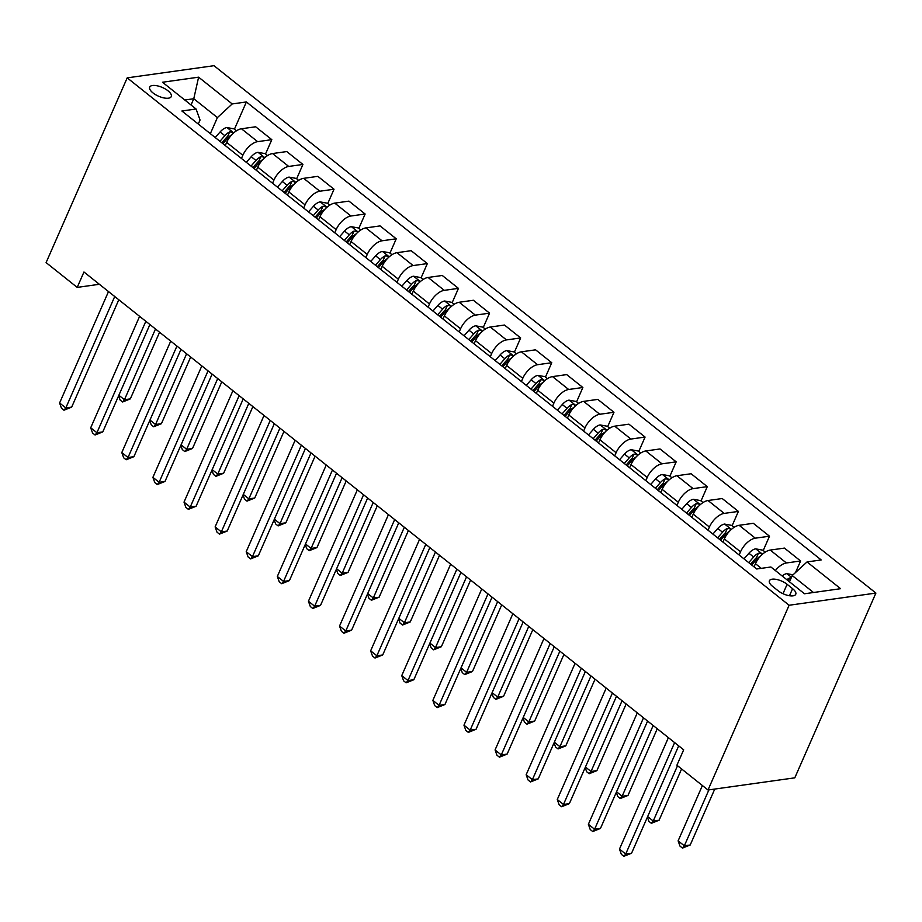 <?xml version="1.0" encoding="UTF-8"?>
<svg xmlns="http://www.w3.org/2000/svg" width="922" height="922" viewBox="0 0 922 922"><rect width="100%" height="100%" fill="white"/><g stroke="black" fill="none" stroke-linecap="round" stroke-linejoin="round"><path stroke-width="1.38" d="M152.971 92.903A11.767 4.76 23.7 0 0 163.92 97.928A11.767 4.76 23.7 0 0 171.25 96.58A11.767 4.76 23.7 0 0 167.988 90.794A11.767 4.76 23.7 0 0 157.04 85.769A11.767 4.76 23.7 0 0 149.698 87.117A11.767 4.76 23.7 0 0 152.971 92.903M875.9 593.077L213.985 65.693L127.201 77.863L789.117 605.247L875.9 593.077L794.799 777.834L708.015 790.004L789.117 605.247M708.015 790.004L676.909 765.214L683.675 749.817L83.96 272.002L77.206 287.399L99.38 284.287M792.586 588.674L787.111 584.306A11.398 4.61 23.7 0 0 776.508 579.442A11.398 4.61 23.7 0 0 769.409 580.745A11.398 4.61 23.7 0 0 772.567 586.346L778.041 590.714A11.398 4.61 23.7 0 0 788.644 595.589A11.398 4.61 23.7 0 0 795.755 594.275A11.398 4.61 23.7 0 0 792.586 588.674L789.486 595.739M813.492 592.5L792.229 575.57L807.027 561.936L821.214 559.942L246.393 101.95L234.43 129.195M807.027 561.936L840.61 588.697L804.491 593.768L770.896 566.995L756.708 568.989L181.888 110.997L196.075 109.003L162.491 82.242L198.61 77.171L232.206 103.944L246.393 101.95M77.206 287.399L46.1 262.609L127.201 77.863M196.075 109.003L200.051 120.01L198.276 124.055M191.027 104.981L193.77 98.735L184.78 100.002M789.486 581.805L792.229 575.57M754.058 566.88L755.452 563.711A14.706 7.376 -51.5 0 1 770.239 550.077L784.426 548.094L800.607 560.979L795.536 572.516M739.133 554.986L740.516 551.817A14.706 7.376 -51.5 0 1 755.314 538.183L769.501 536.201L763.22 550.515M722.952 542.09L724.346 538.932A14.706 7.376 -51.5 0 1 739.133 525.298L753.32 523.304L769.501 536.201M708.027 530.196L709.41 527.038A14.706 7.376 -51.5 0 1 724.208 513.404L738.395 511.41L732.114 525.724M691.857 517.311L693.24 514.153A14.706 7.376 -51.5 0 1 708.027 500.519L722.214 498.525L738.395 511.41M676.921 505.417L678.315 502.248A14.706 7.376 -51.5 0 1 693.102 488.625L707.289 486.632L701.008 500.946M660.751 492.532L662.134 489.363A14.706 7.376 -51.5 0 1 676.921 475.729L691.12 473.747L707.289 486.632M645.815 480.639L647.209 477.469A14.706 7.376 -51.5 0 1 661.996 463.835L676.183 461.841L669.902 476.155M629.645 467.742L631.028 464.584A14.706 7.376 -51.5 0 1 645.815 450.95L660.014 448.956L676.183 461.841M614.709 455.848L616.103 452.69A14.706 7.376 -51.5 0 1 630.89 439.056L645.077 437.063L638.796 451.377M598.539 442.963L599.922 439.794A14.706 7.376 -51.5 0 1 614.709 426.171L628.908 424.178L645.077 437.063M583.603 431.07L584.997 427.9A14.706 7.376 -51.5 0 1 599.784 414.266L613.971 412.284L607.69 426.598M567.433 418.185L568.816 415.015A14.706 7.376 -51.5 0 1 583.614 401.381L597.802 399.387L613.971 412.284M552.497 406.279L553.892 403.121A14.706 7.376 -51.5 0 1 568.678 389.487L582.865 387.494L576.584 401.808M536.327 393.394L537.71 390.237A14.706 7.376 -51.5 0 1 552.509 376.602L566.696 374.609L582.865 387.494M521.391 381.501L522.786 378.331A14.706 7.376 -51.5 0 1 537.572 364.709L551.759 362.715L545.478 377.029M505.221 368.616L506.604 365.446A14.706 7.376 -51.5 0 1 521.403 351.812L535.59 349.83L551.759 362.715M490.297 356.722L491.68 353.552A14.706 7.376 -51.5 0 1 506.466 339.918L520.653 337.936L514.372 352.239M474.115 343.825L475.51 340.667A14.706 7.376 -51.5 0 1 490.297 327.033L504.484 325.04L520.653 337.936M459.191 331.932L460.574 328.774A14.706 7.376 -51.5 0 1 475.36 315.14L489.559 313.146L483.266 327.46M443.009 319.047L444.404 315.889A14.706 7.376 -51.5 0 1 459.191 302.255L473.378 300.261L489.559 313.146M428.085 307.153L429.468 303.983A14.706 7.376 -51.5 0 1 444.254 290.349L458.453 288.367L452.16 302.681M411.904 294.268L413.298 291.098A14.706 7.376 -51.5 0 1 428.085 277.464L442.272 275.482L458.453 288.367M396.979 282.363L398.362 279.205A14.706 7.376 -51.5 0 1 413.148 265.571L427.347 263.577L421.066 277.891M380.798 269.478L382.192 266.32A14.706 7.376 -51.5 0 1 396.979 252.686L411.166 250.692L427.347 263.577M365.873 257.584L367.256 254.426A14.706 7.376 -51.5 0 1 382.054 240.792L396.241 238.798L389.96 253.112M349.692 244.699L351.086 241.529A14.706 7.376 -51.5 0 1 365.873 227.895L380.06 225.913L396.241 238.798M334.767 232.805L336.15 229.636A14.706 7.376 -51.5 0 1 350.948 216.002L365.135 214.019L358.854 228.333M318.586 219.909L319.98 216.751A14.706 7.376 -51.5 0 1 334.767 203.117L348.954 201.123L365.135 214.019M303.661 208.015L305.044 204.857A14.706 7.376 -51.5 0 1 319.842 191.223L334.029 189.229L327.748 203.543M287.491 195.13L288.874 191.972A14.706 7.376 -51.5 0 1 303.661 178.338L317.86 176.344L334.029 189.229M272.555 183.236L273.949 180.067A14.706 7.376 -51.5 0 1 288.736 166.444L302.923 164.45L296.642 178.764M256.385 170.351L257.768 167.182A14.706 7.376 -51.5 0 1 272.555 153.548L286.754 151.565L302.923 164.45M241.449 158.457L242.843 155.288A14.706 7.376 -51.5 0 1 257.63 141.654L271.817 139.66L265.536 153.974M225.279 145.561L226.662 142.403A14.706 7.376 -51.5 0 1 241.449 128.769L255.648 126.775L271.817 139.66M210.343 133.667L217.408 117.578L193.77 98.735L198.61 77.171M775.356 570.545A14.706 7.376 -51.5 0 1 786.408 562.973L800.607 560.979M232.206 103.944L217.408 117.578M674.616 742.613L625.704 854.037L619.48 849.081L668.392 737.658M678.696 745.852L631.57 853.219L625.704 854.037L623.837 856.308L621.347 854.325L619.48 849.081M631.57 853.219L623.837 856.308M793.058 574.798L786.72 573.634A9.739 4.887 128.5 0 0 782.144 575.962M702.403 785.532L678.119 840.864L684.343 845.82L690.209 844.99L714.757 789.059M791.18 577.956L789.52 578.025A9.739 4.887 128.5 0 0 786.881 579.731M690.209 844.99L682.476 848.09L684.343 845.82L708.903 789.877M682.476 848.09L679.987 846.108L678.119 840.864M643.51 717.823L594.598 829.258L588.374 824.303L637.286 712.867M647.59 721.073L600.464 828.44L594.598 829.258L592.731 831.529L590.241 829.546L588.374 824.303M600.464 828.44L592.731 831.529M612.404 693.044L563.492 804.468L557.268 799.512L606.192 688.089M616.484 696.294L569.358 803.65L563.492 804.468L561.625 806.738L559.135 804.756L557.268 799.512M569.358 803.65L561.625 806.738M581.298 668.254L532.386 779.689L526.162 774.734L575.086 663.298M585.378 671.504L538.252 778.871L532.386 779.689L530.519 781.96L528.041 779.977L526.162 774.734M538.252 778.871L530.519 781.96M765.237 552.117L762.794 550.169L755.614 548.844A9.739 4.887 128.5 0 0 748.918 553.246L743.985 558.859M647.647 816.581L653.237 821.029L659.103 820.211L681.6 768.948M762.045 554.595L760.685 553.396L758.414 553.235A9.739 4.887 128.5 0 0 753.643 557.003L748.722 562.616M750.6 564.126L755.233 558.847A4.967 2.489 -51.5 0 1 756.466 557.672L758.414 553.235M751.707 565.002L756.628 559.389A9.739 4.887 -51.5 0 1 760.581 556.047M659.103 820.211L651.37 823.3L653.237 821.029L677.52 765.709M651.37 823.3L648.881 821.318L647.394 817.157M734.131 527.338L731.688 525.39L724.508 524.065A9.739 4.887 128.5 0 0 717.812 528.456L712.89 534.068M616.541 791.802L622.131 796.251L627.997 795.432L657.259 728.772M730.939 529.816L729.59 528.617L727.308 528.456A9.739 4.887 128.5 0 0 722.537 532.225L717.616 537.837M719.494 539.335L724.127 534.068A4.967 2.489 -51.5 0 1 725.36 532.893L727.308 528.456M720.601 540.211L725.522 534.61A9.739 4.887 -51.5 0 1 729.475 531.268M627.997 795.432L620.264 798.521L622.131 796.251L653.179 725.522M620.264 798.521L617.775 796.539L616.288 792.367M703.025 502.548L700.582 500.6L693.402 499.286A9.739 4.887 128.5 0 0 686.706 503.677L681.784 509.29M585.435 767.012L591.025 771.472L596.891 770.642L626.153 703.993M699.833 505.026L698.484 503.838L696.202 503.677A9.739 4.887 128.5 0 0 691.431 507.446L686.51 513.058M688.388 514.557L693.021 509.278A4.967 2.489 -51.5 0 1 694.254 508.103L696.202 503.677M689.495 515.433L694.416 509.82A9.739 4.887 -51.5 0 1 698.38 506.478M596.891 770.642L589.158 773.731L591.025 771.472L622.073 700.743M589.158 773.731L586.669 771.749L585.193 767.588M550.203 643.475L501.28 754.911L495.068 749.955L543.98 638.52M554.272 646.725L507.146 754.081L501.28 754.911L499.424 757.181L496.935 755.199L495.068 749.955M507.146 754.081L499.424 757.181M671.919 477.769L669.476 475.821L662.296 474.496A9.739 4.887 128.5 0 0 655.6 478.887L650.678 484.499M554.329 742.233L559.919 746.682L565.785 745.863L595.047 679.203M668.738 480.247L667.378 479.048L665.096 478.887A9.739 4.887 128.5 0 0 660.325 482.655L655.404 488.268M657.282 489.766L661.915 484.499A4.967 2.489 -51.5 0 1 663.149 483.324L665.096 478.887M658.389 490.654L663.31 485.041A9.739 4.887 -51.5 0 1 667.274 481.699M565.785 745.863L558.052 748.952L559.919 746.682L590.967 675.964M558.052 748.952L555.563 746.97L554.087 742.798M519.098 618.697L470.174 730.12L463.962 725.165L512.874 613.741M523.166 621.947L476.04 729.302L470.174 730.12L468.318 732.391L465.829 730.408L463.962 725.165M476.04 729.302L468.318 732.391M487.992 593.906L439.068 705.342L432.856 700.386L481.768 588.951M492.06 597.156L444.934 704.523L439.068 705.342L437.212 707.612L434.723 705.63L432.856 700.386M444.934 704.523L437.212 707.612M456.886 569.128L407.973 680.563L401.75 675.607L450.662 564.172M460.965 572.378L413.828 679.733L407.973 680.563L406.106 682.822L403.617 680.839L401.75 675.607M413.828 679.733L406.106 682.822M425.78 544.349L376.868 655.773L370.644 650.817L419.556 539.393M429.859 547.587L382.722 654.954L376.868 655.773L375 658.043L372.511 656.061L370.644 650.817M382.722 654.954L375 658.043M394.674 519.559L345.762 630.994L339.538 626.038L388.45 514.603M398.753 522.809L351.616 630.164L345.762 630.994L343.894 633.264L341.405 631.282L339.538 626.038M351.616 630.164L343.894 633.264M640.813 452.99L638.37 451.042L631.19 449.717A9.739 4.887 128.5 0 0 624.494 454.108L619.572 459.721M523.223 717.454L528.813 721.903L534.679 721.073L563.941 654.424M637.632 455.468L636.272 454.269L633.99 454.108A9.739 4.887 128.5 0 0 629.219 457.877L624.298 463.489M626.176 464.988L630.809 459.709A4.967 2.489 -51.5 0 1 632.043 458.534L633.99 454.108M627.283 465.864L632.204 460.251A9.739 4.887 -51.5 0 1 636.168 456.909M534.679 721.073L526.946 724.173L528.813 721.903L559.861 651.174M526.946 724.173L524.468 722.191L522.981 718.019M609.707 428.2L607.264 426.252L600.084 424.927A9.739 4.887 128.5 0 0 593.388 429.329L588.467 434.942M492.129 692.664L497.707 697.113L503.573 696.294L532.835 629.645M606.526 430.678L605.166 429.479L602.884 429.329A9.739 4.887 128.5 0 0 598.113 433.098L593.192 438.711M595.07 440.209L599.703 434.93A4.967 2.489 -51.5 0 1 600.937 433.755L602.884 429.329M596.177 441.085L601.098 435.472A9.739 4.887 -51.5 0 1 605.062 432.13M503.573 696.294L495.852 699.383L497.707 697.113L528.755 626.395M495.852 699.383L493.362 697.401L491.875 693.24M578.601 403.421L576.158 401.473L568.978 400.148A9.739 4.887 128.5 0 0 562.282 404.539L557.361 410.152M461.023 667.885L466.601 672.334L472.467 671.516L501.729 604.855M575.42 405.899L574.06 404.7L571.778 404.539A9.739 4.887 128.5 0 0 567.007 408.308L562.086 413.92M563.976 415.419L568.597 410.152A4.967 2.489 -51.5 0 1 569.842 408.976L571.778 404.539M565.071 416.306L570.003 410.693A9.739 4.887 -51.5 0 1 573.957 407.351M472.467 671.516L464.746 674.604L466.601 672.334L497.65 601.605M464.746 674.604L462.256 672.622L460.77 668.45M547.507 378.642L545.052 376.683L537.872 375.369A9.739 4.887 128.5 0 0 531.176 379.76L526.255 385.373M429.917 643.095L435.495 647.555L441.361 646.725L470.623 580.076M544.314 381.109L542.954 379.922L540.672 379.76A9.739 4.887 128.5 0 0 535.901 383.529L530.98 389.142M532.87 390.64L537.491 385.361A4.967 2.489 -51.5 0 1 538.736 384.186L540.672 379.76M533.965 391.516L538.897 385.903A9.739 4.887 -51.5 0 1 542.851 382.561M441.361 646.725L433.64 649.826L435.495 647.555L466.544 576.826M433.64 649.826L431.15 647.843L429.664 643.671M516.401 353.852L513.946 351.904L506.766 350.579A9.739 4.887 128.5 0 0 500.07 354.982L495.149 360.594M398.811 618.316L404.401 622.765L410.255 621.947L439.517 555.298M513.208 356.33L511.848 355.131L509.578 354.97A9.739 4.887 128.5 0 0 504.807 358.739L499.874 364.351M501.764 365.861L506.385 360.583A4.967 2.489 -51.5 0 1 507.63 359.407L509.578 354.97M502.859 366.737L507.792 361.124A9.739 4.887 -51.5 0 1 511.745 357.782M410.255 621.947L402.534 625.035L404.401 622.765L435.438 552.048M402.534 625.035L400.044 623.053L398.558 618.893M363.568 494.78L314.656 606.203L308.432 601.248L357.344 489.824M367.648 498.03L320.522 605.385L314.656 606.203L312.788 608.474L310.299 606.492L308.432 601.248M320.522 605.385L312.788 608.474M485.295 329.073L482.84 327.126L475.66 325.8A9.739 4.887 128.5 0 0 468.964 330.191L464.043 335.804M367.705 593.538L373.295 597.986L379.149 597.168L408.411 530.507M482.102 331.551L480.742 330.353L478.472 330.191A9.739 4.887 128.5 0 0 473.701 333.96L468.768 339.573M470.658 341.071L475.279 335.804A4.967 2.489 -51.5 0 1 476.524 334.617L478.472 330.191M471.764 341.947L476.686 336.334A9.739 4.887 -51.5 0 1 480.639 333.003M379.149 597.168L371.428 600.257L373.295 597.986L404.332 527.257M371.428 600.257L368.938 598.274L367.452 594.102M332.462 469.99L283.55 581.425L277.326 576.469L326.238 465.034M336.542 473.24L289.416 580.606L283.55 581.425L281.683 583.695L279.193 581.713L277.326 576.469M289.416 580.606L281.683 583.695M454.189 304.283L451.745 302.335L444.565 301.01A9.739 4.887 128.5 0 0 437.858 305.413L432.937 311.025M336.599 568.747L342.189 573.207L348.055 572.378L377.305 505.729M450.996 306.761L449.636 305.574L447.366 305.413A9.739 4.887 128.5 0 0 442.595 309.181L437.673 314.794M439.552 316.292L444.173 311.014A4.967 2.489 -51.5 0 1 445.418 309.838L447.366 305.413M440.658 317.168L445.58 311.555A9.739 4.887 -51.5 0 1 449.533 308.213M348.055 572.378L340.322 575.466L342.189 573.207L373.237 502.478M340.322 575.466L337.832 573.484L336.346 569.323M301.356 445.211L252.444 556.646L246.22 551.69L295.132 440.255M305.436 448.461L258.31 555.816L252.444 556.646L250.577 558.916L248.087 556.934L246.22 551.69M258.31 555.816L250.577 558.916M423.083 279.504L420.639 277.557L413.459 276.231A9.739 4.887 128.5 0 0 406.763 280.622L401.831 286.235M305.493 543.968L311.083 548.417L316.949 547.599L346.199 480.938M419.89 281.982L418.53 280.784L416.26 280.622A9.739 4.887 128.5 0 0 411.489 284.391L406.567 290.004M408.446 291.502L413.068 286.235A4.967 2.489 -51.5 0 1 414.312 285.059L416.26 280.622M409.552 292.389L414.474 286.777A9.739 4.887 -51.5 0 1 418.427 283.434M316.949 547.599L309.216 550.688L311.083 548.417L342.131 477.7M309.216 550.688L306.726 548.705L305.24 544.533M270.25 420.432L221.338 531.856L215.114 526.9L264.026 415.476M274.33 423.682L227.204 531.037L221.338 531.856L219.471 534.126L216.981 532.144L215.114 526.9M227.204 531.037L219.471 534.126M391.977 254.726L389.533 252.778L382.353 251.452A9.739 4.887 128.5 0 0 375.657 255.843L370.725 261.456M274.387 519.178L279.977 523.638L285.843 522.809L315.094 456.16M388.784 257.192L387.424 256.005L385.154 255.843A9.739 4.887 128.5 0 0 380.383 259.612L375.461 265.225M377.34 266.723L381.962 261.445A4.967 2.489 -51.5 0 1 383.206 260.269L385.154 255.843M378.446 267.599L383.368 261.986A9.739 4.887 -51.5 0 1 387.321 258.644M285.843 522.809L278.11 525.909L279.977 523.638L311.025 452.909M278.11 525.909L275.62 523.927L274.134 519.754M239.144 395.642L190.232 507.077L184.008 502.121L232.932 390.686M243.224 398.892L196.098 506.259L190.232 507.077L188.365 509.347L185.875 507.365L184.008 502.121M196.098 506.259L188.365 509.347M360.871 229.935L358.428 227.988L351.247 226.662A9.739 4.887 128.5 0 0 344.551 231.065L339.63 236.677M243.281 494.399L248.871 498.848L254.737 498.03L283.988 431.381M357.678 232.413L356.318 231.215L354.048 231.053A9.739 4.887 128.5 0 0 349.277 234.822L344.355 240.435M346.234 241.944L350.867 236.666A4.967 2.489 -51.5 0 1 352.1 235.49L354.048 231.053M347.34 242.82L352.262 237.208A9.739 4.887 -51.5 0 1 356.215 233.865M254.737 498.03L247.004 501.119L248.871 498.848L279.919 428.131M247.004 501.119L244.514 499.136L243.028 494.976M208.038 370.863L159.126 482.298L152.902 477.331L201.826 365.907M212.118 374.113L164.992 481.468L159.126 482.298L157.259 484.557L154.769 482.575L152.902 477.331M164.992 481.468L157.259 484.557M329.765 205.157L327.322 203.209L320.141 201.883A9.739 4.887 128.5 0 0 313.445 206.274L308.524 211.887M212.175 469.621L217.765 474.069L223.631 473.251L252.893 406.59M326.572 207.634L325.224 206.436L322.942 206.274A9.739 4.887 128.5 0 0 318.171 210.043L313.25 215.656M315.128 217.154L319.761 211.887A4.967 2.489 -51.5 0 1 320.994 210.712L322.942 206.274M316.234 218.041L321.156 212.429A9.739 4.887 -51.5 0 1 325.109 209.087M223.631 473.251L215.898 476.34L217.765 474.069L248.813 403.34M215.898 476.34L213.408 474.357L211.933 470.185M298.659 180.366L296.216 178.419L289.035 177.105A9.739 4.887 128.5 0 0 282.339 181.496L277.418 187.108M181.069 444.83L186.659 449.291L192.525 448.461L221.787 381.812M295.478 182.844L294.118 181.657L291.836 181.496A9.739 4.887 128.5 0 0 287.065 185.264L282.144 190.877M284.022 192.375L288.655 187.097A4.967 2.489 -51.5 0 1 289.888 185.921L291.836 181.496M285.129 193.251L290.05 187.639A9.739 4.887 -51.5 0 1 294.014 184.296M192.525 448.461L184.792 451.55L186.659 449.291L217.707 378.562M184.792 451.55L182.302 449.567L180.827 445.407M176.932 346.084L128.02 457.508L121.796 452.552L170.72 341.117M181.012 349.323L133.886 456.69L128.02 457.508L126.153 459.778L123.675 457.796L121.796 452.552M133.886 456.69L126.153 459.778M145.837 321.294L96.914 432.729L90.702 427.773L139.614 316.338M149.906 324.544L102.78 431.899L96.914 432.729L95.058 435L92.569 433.017L90.702 427.773M102.78 431.899L95.058 435M267.553 155.588L265.11 153.64L257.93 152.314A9.739 4.887 128.5 0 0 251.233 156.705L246.312 162.318M149.963 420.052L155.553 424.5L161.419 423.682L190.681 357.021M264.372 158.065L263.012 156.867L260.73 156.705A9.739 4.887 128.5 0 0 255.959 160.474L251.038 166.087M252.916 167.585L257.549 162.318A4.967 2.489 -51.5 0 1 258.782 161.143L260.73 156.705M254.023 168.472L258.944 162.86A9.739 4.887 -51.5 0 1 262.908 159.518M161.419 423.682L153.686 426.771L155.553 424.5L186.601 353.783M153.686 426.771L151.208 424.788L149.721 420.628M114.731 296.515L65.808 407.939L59.596 402.983L108.508 291.559M118.8 299.765L71.674 407.121L65.808 407.939L63.952 410.209L61.463 408.227L59.596 402.983M71.674 407.121L63.952 410.209M236.447 130.809L234.004 128.861L226.824 127.536A9.739 4.887 128.5 0 0 220.128 131.927L215.206 137.539M118.869 395.273L124.447 399.722L130.313 398.892L159.575 332.243M233.266 133.287L231.906 132.088L229.624 131.927A9.739 4.887 128.5 0 0 224.853 135.695L219.932 141.308M221.81 142.806L226.443 137.528A4.967 2.489 -51.5 0 1 227.676 136.352L229.624 131.927M222.917 143.682L227.838 138.07A9.739 4.887 -51.5 0 1 231.802 134.727M130.313 398.892L122.591 401.992L124.447 399.722L155.495 328.993M122.591 401.992L120.102 400.01L118.615 395.838M755.452 563.711L761.272 568.344M724.346 538.932L740.516 551.817M693.24 514.153L709.41 527.038M662.134 489.363L678.315 502.248M631.028 464.584L647.209 477.469M599.922 439.794L616.103 452.69M568.816 415.015L584.997 427.9M537.71 390.237L553.892 403.121M506.604 365.446L522.786 378.331M475.51 340.667L491.68 353.552M444.404 315.889L460.574 328.774M413.298 291.098L429.468 303.983M382.192 266.32L398.362 279.205M351.086 241.529L367.256 254.426M319.98 216.751L336.15 229.636M288.874 191.972L305.044 204.857M257.768 167.182L273.949 180.067M226.662 142.403L242.843 155.288M770.239 550.077L786.408 562.973M739.133 525.298L755.314 538.183M708.027 500.519L724.208 513.404M676.921 475.729L693.102 488.625M645.815 450.95L661.996 463.835M614.709 426.171L630.89 439.056M583.614 401.381L599.784 414.266M552.509 376.602L568.678 389.487M521.403 351.812L537.572 364.709M490.297 327.033L506.466 339.918M459.191 302.255L475.36 315.14M428.085 277.464L444.254 290.349M396.979 252.686L413.148 265.571M365.873 227.895L382.054 240.792M334.767 203.117L350.948 216.002M303.661 178.338L319.842 191.223M272.555 153.548L288.736 166.444M241.449 128.769L257.63 141.654M782.985 593.699L787.111 584.306M791.468 577.31L786.892 573.657M788.275 580.848L789.52 578.025M762.482 554.203L755.786 548.878M753.643 557.003L748.918 553.246M757.446 560.046L756.628 559.389M731.377 529.424L724.68 524.099M722.537 532.225L717.812 528.456M726.34 535.256L725.522 534.61M700.271 504.645L693.574 499.309M691.431 507.446L686.706 503.677M695.234 510.477L694.416 509.82M669.165 479.855L662.48 474.53M660.325 482.655L655.6 478.887M664.14 485.698L663.31 485.041M638.059 455.076L631.374 449.74M629.219 457.877L624.494 454.108M633.034 460.908L632.204 460.251M606.953 430.297L600.268 424.961M598.113 433.098L593.388 429.329M601.928 436.129L601.098 435.472M575.847 405.507L569.162 400.183M567.007 408.308L562.282 404.539M570.822 411.339L570.003 410.693M544.741 380.728L538.056 375.392M535.901 383.529L531.176 379.76M539.716 386.56L538.897 385.903M513.635 355.938L506.95 350.614M504.807 358.739L500.07 354.982M508.61 361.781L507.792 361.124M482.529 331.159L475.844 325.835M473.701 333.96L468.964 330.191M477.504 336.991L476.686 336.334M451.434 306.381L444.738 301.045M442.595 309.181L437.858 305.413M446.398 312.212L445.58 311.555M420.328 281.59L413.632 276.266M411.489 284.391L406.763 280.622M415.292 287.434L414.474 286.777M389.222 256.812L382.526 251.476M380.383 259.612L375.657 255.843M384.186 262.643L383.368 261.986M358.116 232.021L351.42 226.697M349.277 234.822L344.551 231.065M353.08 237.864L352.262 237.208M327.01 207.243L320.314 201.918M318.171 210.043L313.445 206.274M321.974 213.074L321.156 212.429M295.904 182.464L289.22 177.128M287.065 185.264L282.339 181.496M290.879 188.295L290.05 187.639M264.798 157.674L258.114 152.349M255.959 160.474L251.233 156.705M259.774 163.517L258.944 162.86M233.692 132.895L227.008 127.57M224.853 135.695L220.128 131.927M228.668 138.726L227.838 138.07"/></g></svg>
